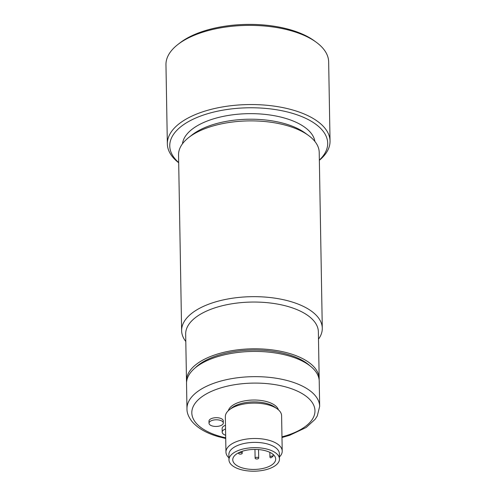 <?xml version="1.0" encoding="UTF-8"?>
<svg xmlns="http://www.w3.org/2000/svg" width="496" height="496" viewBox="0 0 496 496"><rect width="100%" height="100%" fill="white"/><g stroke="black" fill="none" stroke-linecap="round" stroke-linejoin="round"><path stroke-width="0.74" d="M238.675 453.493A1.786 0.831 -1 0 1 238.638 453.332A1.786 0.831 -1 0 1 240.231 452.476A1.786 0.831 -1 0 1 242.172 453.108A1.786 0.831 -1 0 1 242.209 453.27A1.786 0.831 -1 0 1 240.61 454.125A1.786 0.831 -1 0 1 238.675 453.493M257.263 458.949A1.786 0.831 -1 0 1 255.118 458.168A1.786 0.831 -1 0 1 256.544 457.324A1.786 0.831 -1 0 1 258.689 458.106A1.786 0.831 -1 0 1 257.263 458.949M273.079 456.215A21.471 10.007 -1 0 1 270.791 457.864A2.083 0.973 -1 0 1 269.936 457.101A2.083 0.973 -1 0 1 270.977 456.233A2.083 0.973 -1 0 1 273.079 456.215L273.048 454.355M266.036 450.907A21.471 10.007 -1 0 1 275.689 459.048A21.471 10.007 -1 0 1 264.48 468.075A21.471 10.007 -1 0 1 242.414 467.939A21.471 10.007 -1 0 1 232.754 459.798A21.471 10.007 -1 0 1 243.964 450.777A21.471 10.007 -1 0 1 266.036 450.907M268.119 449.407A25.259 11.768 -1 0 1 279.477 458.986A25.259 11.768 -1 0 1 266.29 469.6A25.259 11.768 -1 0 1 240.331 469.445A25.259 11.768 -1 0 1 228.966 459.866A25.259 11.768 -1 0 1 242.153 449.252A25.259 11.768 -1 0 1 268.119 449.407M279.477 458.986L279.384 453.716A25.259 11.768 179 0 0 268.026 444.137A25.259 11.768 179 0 0 242.06 443.982A25.259 11.768 179 0 0 228.873 454.596L228.966 459.866M228.935 457.827A28.136 13.113 -1 0 1 225.953 452.104A28.136 13.113 -1 0 1 240.641 440.274A28.136 13.113 -1 0 1 269.564 440.448A28.136 13.113 -1 0 1 282.218 451.118A28.136 13.113 -1 0 1 279.446 456.946M282.218 451.118L281.604 415.729A28.136 13.113 179 0 0 277.264 408.896A28.136 13.113 179 0 0 268.944 405.058A28.136 13.113 179 0 0 229.431 409.733A28.136 13.113 179 0 0 225.339 416.708L225.953 452.104M225.55 428.972A8.339 3.887 179 0 0 222.189 432.171A8.339 3.887 179 0 0 225.661 435.246M222.555 421.544A7.149 3.329 179 0 0 214.489 419.907A7.149 3.329 179 0 0 209.021 423.249A7.149 3.329 179 0 0 209.777 424.7A7.149 3.329 179 0 0 217.837 426.337A7.149 3.329 179 0 0 223.312 422.995A7.149 3.329 179 0 0 222.555 421.544M229.431 409.733L231.849 407.848A25.259 11.768 -1 0 1 267.319 403.651A25.259 11.768 -1 0 1 274.784 407.104L277.264 408.896M222.189 432.171L222.127 428.482A8.339 3.887 -1 0 1 225.488 425.283M209.021 423.249L208.983 421.141A7.149 3.329 -1 0 1 214.452 417.799A7.149 3.329 -1 0 1 222.518 419.436A7.149 3.329 -1 0 1 223.274 420.887L223.312 422.995M228.334 410.676A25.259 11.768 -1 0 1 267.288 401.779A25.259 11.768 -1 0 1 278.399 409.801M186.533 383.526A66.352 30.919 -1 0 1 221.173 355.638A66.352 30.919 -1 0 1 289.379 356.047A66.352 30.919 -1 0 1 319.226 381.207L319.666 406.429A66.352 30.919 -1 0 0 289.819 381.263A66.352 30.919 -1 0 0 221.613 380.854A66.352 30.919 -1 0 0 186.973 408.741L186.533 383.526M195.25 367.834A63.699 29.679 -1 0 1 287.872 354.466A63.699 29.679 -1 0 1 309.963 365.831M186.57 382.205A66.352 30.919 -1 0 1 186.49 380.891A66.352 30.919 -1 0 1 221.129 353.003A66.352 30.919 -1 0 1 289.329 353.412A66.352 30.919 -1 0 1 319.176 378.572A66.352 30.919 -1 0 1 319.139 379.893M319.176 378.572L318.364 331.824A66.352 30.919 179 0 0 288.517 306.658A66.352 30.919 179 0 0 220.311 306.249A66.352 30.919 179 0 0 185.671 334.137L186.49 380.891M185.802 341.484A70.339 32.773 -1 0 1 181.623 330.683A70.339 32.773 -1 0 1 218.345 301.115A70.339 32.773 -1 0 1 290.644 301.549A70.339 32.773 -1 0 1 322.288 328.228A70.339 32.773 -1 0 1 318.488 339.171M322.288 328.228L319.219 152.446A70.339 32.773 179 0 0 308.376 135.371A70.339 32.773 179 0 0 287.575 125.767A70.339 32.773 179 0 0 188.796 137.46A70.339 32.773 179 0 0 178.554 154.901L181.623 330.683M188.796 137.46L192.138 134.85A66.352 30.919 -1 0 1 285.324 123.826A66.352 30.919 -1 0 1 304.941 132.878L308.376 135.371M182.485 143.778A66.352 30.919 -1 0 1 218.891 117.372A66.352 30.919 -1 0 1 285.225 118.265A66.352 30.919 -1 0 1 314.904 141.465M330.038 141.056L328.656 61.888A81.363 37.913 179 0 0 316.113 42.141L314.067 40.653A78.982 36.803 179 0 0 290.712 29.872A78.982 36.803 179 0 0 179.806 42.997L177.804 44.553A81.363 37.913 179 0 0 165.962 64.728L167.344 143.902A81.363 37.913 -1 0 1 209.814 109.703A81.363 37.913 -1 0 1 293.446 110.205A81.363 37.913 -1 0 1 330.038 141.056A81.363 37.913 -1 0 1 319.356 160.301M178.69 162.545A78.982 36.803 -1 0 1 195.815 117.986A78.982 36.803 -1 0 1 292.169 113.255A78.982 36.803 -1 0 1 319.35 160.09M178.69 162.756A81.363 37.913 -1 0 1 167.344 143.902M316.113 42.141A81.363 37.913 179 0 0 292.063 31.031A81.363 37.913 179 0 0 177.804 44.553M225.705 437.813A61.591 28.7 -1 0 1 219.517 436.232A61.591 28.7 -1 0 1 201.965 396.713A61.591 28.7 -1 0 1 287.271 387.37A61.591 28.7 -1 0 1 281.97 436.833M242.209 453.27L242.172 451.31M238.638 453.332L238.626 452.761M258.689 458.106L258.54 449.562M255.118 458.168L254.963 449.413M269.936 457.101L269.849 452.352M225.717 438.489L218.097 436.585C206.33 433.157 197.619 428.122 191.977 421.476C188.499 416.938 186.831 412.691 186.973 408.741M281.982 437.509L289.54 435.339L306.144 427.496L315.109 419.325L317.254 415.989L319.666 406.429"/></g></svg>
